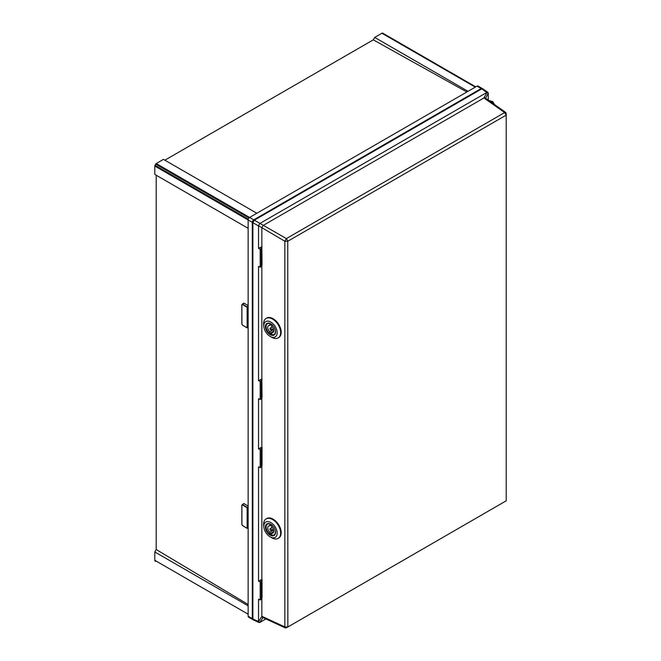 <?xml version="1.0" encoding="UTF-8"?>
<svg xmlns="http://www.w3.org/2000/svg" width="661" height="661" viewBox="0 0 661 661"><rect width="100%" height="100%" fill="white"/><g stroke="black" fill="none" stroke-linecap="round" stroke-linejoin="round"><path stroke-width="0.99" d="M256.823 213.263L163.474 159.375L156.244 163.548A2.049 1.182 120 0 0 155.624 164.068A0.818 0.471 -60 0 1 154.938 165.258A2.049 1.182 120 0 0 154.798 166.051L154.798 174.405L248.139 228.301L156.194 175.215L156.194 549.522L154.798 551.952L154.798 560.305A2.049 1.182 120 0 0 154.938 560.941L155.624 561.338M475.755 86.864L382.554 33.05A2.049 1.182 120 0 0 381.934 33.248L374.696 37.421L373.3 39.85L164.878 160.177M482.447 88.681A2.049 1.182 120 0 0 482.2 88.442A2.049 1.182 120 0 0 481.183 88.541L253.75 219.849A2.049 1.182 120 0 0 252.304 222.352L252.304 618.605A2.049 1.182 120 0 0 252.733 619.547A2.049 1.182 120 0 0 253.056 619.638M482.2 88.442L478.035 86.037A2.049 1.182 120 0 0 477.011 86.137L249.585 217.436A2.049 1.182 120 0 0 248.139 219.948L248.139 616.201A2.049 1.182 120 0 0 248.561 617.134L252.733 619.547M156.194 549.522L248.139 604.476M154.798 551.952L248.139 605.848M466.864 91.995L373.3 39.85M374.696 37.421L468.046 91.317M154.938 165.258L248.28 219.146M155.624 164.068L248.966 217.956M261.847 597.726L261.847 616.275L284.85 626.909L287.849 626.983L506.202 500.807L506.202 115.13L287.758 241.257L287.849 626.983L285.387 627.95L284.85 626.909L284.85 241.24L258.517 225.723L258.509 248.329L260.194 249.205L260.194 267.242L258.509 266.375L258.509 380.637L261.847 379.017L261.847 264.954M258.509 248.329L261.847 246.71L261.847 227.962M488.272 100.15L488.264 93.085L485.604 98.274M261.847 465.418L261.847 579.482L258.509 581.102L260.194 581.977L260.194 600.023L261.277 599.395L261.277 581.35A1.636 0.942 180 0 1 260.798 580.688A1.636 0.942 180 0 1 261.277 580.019L261.847 579.482M258.509 380.637L260.194 381.513L260.194 399.558L258.509 398.682L258.509 448.794L260.194 449.67L260.194 467.715L258.509 466.84L258.509 581.102M260.194 600.023L258.509 599.147L258.517 621.737L261.847 616.275M486.827 92.449L481.762 88.871L254.328 220.179L286.378 238.588L504.64 112.568L505.814 112.519L506.202 115.13L504.64 112.568L483.935 97.968L487 92.358L259.955 223.426M258.509 225.93L252.882 222.683L252.882 618.944L258.509 621.547M262.946 617.572L259.781 622.464L265.904 618.944M258.517 621.737L259.781 622.464L258.996 622.513L253.361 619.911L252.882 618.944M252.882 222.683L254.328 220.179M481.762 88.871L482.836 88.805L487.909 92.383L488.264 93.085L487 92.358M483.935 97.968L263.384 225.31M261.847 397.261L261.847 447.175L258.509 448.794M261.277 397.591L262.029 397.154L261.847 379.017M260.194 449.67L261.277 449.042A1.636 0.942 180 0 1 260.798 448.381A1.636 0.942 180 0 1 261.277 447.712L261.847 447.175M262.029 447.274L262.029 465.311L261.277 465.749M262.029 579.581L262.029 597.618L261.277 598.056M261.277 265.284L262.029 264.846L261.847 246.71M287.758 241.257L284.85 241.24L286.378 238.588L287.849 241.091M263.136 225.475L261.872 227.657M261.872 616.556L263.136 617.283M485.447 98.58L484.191 97.853M258.517 225.723L259.781 223.542M260.194 581.977L261.277 581.35L261.277 580.019M260.194 467.715L261.277 467.087L261.277 447.712M260.194 267.242L261.277 266.623L261.277 248.577A1.636 0.942 180 0 1 260.798 247.908A1.636 0.942 180 0 1 261.277 247.239L262.029 246.809M260.194 249.205L261.277 248.577L261.277 247.239M260.194 399.558L261.277 398.93L261.277 380.885A1.636 0.942 180 0 1 260.798 380.215A1.636 0.942 180 0 1 261.277 379.546L262.029 379.117M260.194 381.513L261.277 380.885L261.277 379.546M275.53 531.626A6.585 3.999 57.3 0 1 275.554 532.146A6.585 3.999 57.3 0 1 274.208 535.146A6.585 3.999 57.3 0 1 268.845 533.658A6.585 3.999 57.3 0 1 265.763 527.057A6.585 3.999 57.3 0 1 267.102 524.057A6.585 3.999 57.3 0 1 270.853 524.33M275.571 532.345A6.833 4.148 57.3 0 1 270.489 535.286A6.833 4.148 57.3 0 1 265.416 527.065A6.833 4.148 57.3 0 1 270.77 524.28A6.833 4.148 57.3 0 1 275.538 531.717A6.833 4.148 57.3 0 1 275.571 532.345M277.182 533.187A9.006 5.462 -122.7 0 0 270.489 522.355A9.006 5.462 -122.7 0 0 263.805 526.23A9.006 5.462 -122.7 0 0 263.838 527.065A9.006 5.462 -122.7 0 0 270.118 536.848A9.006 5.462 -122.7 0 0 277.182 533.187M270.118 536.848L271.663 537.748A11.46 6.949 -122.7 0 0 278.322 538.294A11.46 6.949 -122.7 0 0 280.652 533.08A11.46 6.949 -122.7 0 0 275.282 521.595A11.46 6.949 -122.7 0 0 265.953 519.009A11.46 6.949 -122.7 0 0 263.623 524.223A11.46 6.949 -122.7 0 0 263.673 525.288L263.838 527.065M278.322 538.294L278.868 537.947A11.46 6.949 -122.7 0 0 281.198 532.725A11.46 6.949 -122.7 0 0 275.835 521.248A11.46 6.949 -122.7 0 0 266.499 518.654L265.953 519.009M274.464 534.939L274.563 534.873A6.544 3.974 57.3 0 1 274.464 534.939A6.544 3.974 57.3 0 1 270.663 534.625A6.544 3.974 57.3 0 1 270.58 534.575M266.102 527.594A6.544 3.974 57.3 0 1 266.094 527.503A6.544 3.974 57.3 0 1 266.061 526.891A6.544 3.974 57.3 0 1 267.399 523.917A6.544 3.974 57.3 0 1 267.515 523.842L267.399 523.917M274.398 528.164A6.304 3.826 57.3 0 1 275.447 531.965A6.304 3.826 57.3 0 1 270.506 534.534A6.304 3.826 57.3 0 1 266.11 527.676A6.304 3.826 57.3 0 1 266.086 527.098A6.304 3.826 57.3 0 1 268.639 523.842A6.304 3.826 57.3 0 1 273.522 526.8M269.853 532.245L269.853 533.964A6.139 3.726 -122.7 0 0 271.679 534.914L271.679 533.187A4.09 2.487 -122.7 0 0 272.976 532.973A4.09 2.487 -122.7 0 0 271.679 526.817L271.679 525.09A6.139 3.726 -122.7 0 0 269.853 524.148L269.853 525.867A4.09 2.487 -122.7 0 0 268.556 526.082A4.09 2.487 -122.7 0 0 267.722 527.949A4.09 2.487 -122.7 0 0 269.853 532.245L273.613 529.833M271.588 525.032A4.09 2.487 -122.7 0 0 271.555 525.495A4.09 2.487 -122.7 0 0 271.679 526.487M271.803 526.924A4.09 2.487 -122.7 0 0 271.968 527.379M271.572 529.948A1.082 0.661 57.3 0 1 271.341 530.452A1.082 0.661 57.3 0 1 270.456 530.188A1.082 0.661 57.3 0 1 269.961 529.114A1.082 0.661 57.3 0 1 270.167 528.626A1.082 0.661 57.3 0 1 271.051 528.858A1.082 0.661 57.3 0 1 271.572 529.948M269.853 533.964L273.687 531.51A6.139 3.726 -122.7 0 0 273.778 531.576M273.687 530.122L273.687 531.51M269.853 525.867L271.382 524.884M271.679 533.187L273.712 531.89M242.579 525.586L247.131 528.304L247.131 507.384L242.579 504.657L244.033 503.649L248.139 506.062M248.139 506.681L247.131 507.384M247.131 528.304L248.139 527.734M244.033 503.649L243.339 504.046M241.893 505.244L241.901 524.578L241.893 505.054L242.579 504.657M241.893 524.38L242.405 525.478L246.966 528.205M275.53 331.153A6.585 3.999 57.3 0 1 275.554 331.682A6.585 3.999 57.3 0 1 274.208 334.681A6.585 3.999 57.3 0 1 268.845 333.194A6.585 3.999 57.3 0 1 265.763 326.592A6.585 3.999 57.3 0 1 267.102 323.584A6.585 3.999 57.3 0 1 270.853 323.857M275.571 331.88A6.833 4.148 57.3 0 1 270.489 334.821A6.833 4.148 57.3 0 1 265.416 326.6A6.833 4.148 57.3 0 1 270.77 323.816A6.833 4.148 57.3 0 1 275.538 331.244A6.833 4.148 57.3 0 1 275.571 331.88M277.182 332.714A9.006 5.462 -122.7 0 0 270.489 321.89A9.006 5.462 -122.7 0 0 263.805 325.757A9.006 5.462 -122.7 0 0 263.838 326.592A9.006 5.462 -122.7 0 0 270.118 336.383A9.006 5.462 -122.7 0 0 277.182 332.714M270.118 336.383L271.663 337.284A11.46 6.949 -122.7 0 0 278.322 337.829A11.46 6.949 -122.7 0 0 280.652 332.615A11.46 6.949 -122.7 0 0 275.282 321.13A11.46 6.949 -122.7 0 0 265.953 318.544A11.46 6.949 -122.7 0 0 263.623 323.758A11.46 6.949 -122.7 0 0 263.673 324.824L263.838 326.592M278.322 337.829L278.868 337.482A11.46 6.949 -122.7 0 0 281.198 332.26A11.46 6.949 -122.7 0 0 275.835 320.783A11.46 6.949 -122.7 0 0 266.499 318.189L265.953 318.544M274.579 334.392A6.544 3.974 57.3 0 1 274.464 334.466A6.544 3.974 57.3 0 1 270.663 334.152A6.544 3.974 57.3 0 1 270.58 334.111M266.102 327.121A6.544 3.974 57.3 0 1 266.094 327.038A6.544 3.974 57.3 0 1 266.061 326.427A6.544 3.974 57.3 0 1 267.399 323.444A6.544 3.974 57.3 0 1 267.515 323.369M274.398 327.699A6.304 3.826 57.3 0 1 275.447 331.5A6.304 3.826 57.3 0 1 270.506 334.069A6.304 3.826 57.3 0 1 266.11 327.212A6.304 3.826 57.3 0 1 266.086 326.625A6.304 3.826 57.3 0 1 268.639 323.369A6.304 3.826 57.3 0 1 273.522 326.336M269.853 331.772L269.853 333.499A6.139 3.726 -122.7 0 0 271.679 334.449L271.679 332.723A4.09 2.487 -122.7 0 0 272.976 332.508A4.09 2.487 -122.7 0 0 271.679 326.352L271.679 324.625A6.139 3.726 -122.7 0 0 269.853 323.675L269.853 325.402A4.09 2.487 -122.7 0 0 268.556 325.617A4.09 2.487 -122.7 0 0 267.722 327.484A4.09 2.487 -122.7 0 0 269.853 331.772L273.613 329.368M271.588 324.559A4.09 2.487 -122.7 0 0 271.555 325.022A4.09 2.487 -122.7 0 0 271.679 326.013M271.803 326.46A4.09 2.487 -122.7 0 0 271.968 326.914M271.572 329.484A1.082 0.661 57.3 0 1 271.341 329.979A1.082 0.661 57.3 0 1 270.456 329.723A1.082 0.661 57.3 0 1 269.961 328.641A1.082 0.661 57.3 0 1 270.167 328.162A1.082 0.661 57.3 0 1 271.051 328.385A1.082 0.661 57.3 0 1 271.572 329.484M269.853 333.499L273.687 331.045A6.139 3.726 -122.7 0 0 273.778 331.103M273.687 329.649L273.687 331.045M269.853 325.402L271.382 324.419M271.679 332.723L273.712 331.417M242.579 325.121L247.131 327.839L247.131 306.911L242.579 304.192L244.033 303.184L248.139 305.597M248.139 306.208L247.131 306.911M247.131 327.839L248.139 327.269M244.033 303.184L243.339 303.581M241.893 304.779L241.901 324.105L241.893 304.581L242.579 304.192M241.893 323.915L242.405 325.014L246.966 327.74M492.941 101.86L494.197 104.331M493.321 103.711L492.404 101.497L488.785 100.513M489.677 101.141A3.396 1.958 180 0 1 492.346 103.025M248.139 616.201L252.304 618.605M154.798 166.051L252.304 222.352M156.244 163.548L253.75 219.849M477.011 86.137L481.183 88.541M154.798 560.305L248.139 614.193M381.934 33.248L475.276 87.136M242.405 504.946L246.966 507.681M242.405 304.481L246.966 307.216M285.387 627.95L262.367 617.308M505.814 112.519L485.083 97.902M506.177 113.328L506.202 115.13M286.271 627.859L287.841 626.983M271.341 530.452L273.398 529.23M270.167 528.626L272.142 527.263M243.521 503.616L241.827 505.144L241.827 524.479L242.463 525.594L247.016 528.313M271.341 329.979L273.398 328.757M270.167 328.162L272.142 326.798M243.521 303.143L241.827 304.68L241.827 324.014L242.463 325.129L247.016 327.848M494.271 104.38L494.271 103.843M492.395 101.497L493.007 101.91"/></g></svg>
